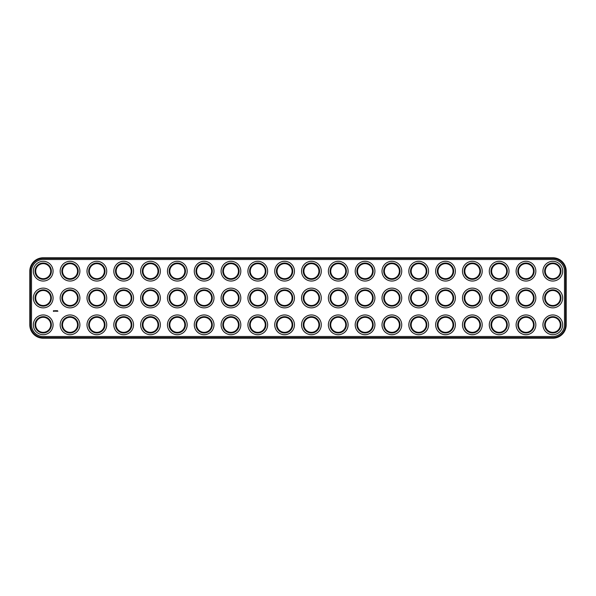 <?xml version="1.0" encoding="UTF-8"?>
<svg xmlns="http://www.w3.org/2000/svg" width="596" height="596" viewBox="0 0 596 596"><rect width="100%" height="100%" fill="white"/><g stroke="black" fill="none" stroke-linecap="round" stroke-linejoin="round"><path stroke-width="0.89" d="M43.21 338.23L552.79 338.23A13.41 13.41 0 0 0 566.2 324.82L566.2 271.18A13.41 13.41 0 0 0 552.79 257.77L43.21 257.77A13.41 13.41 0 0 0 29.8 271.18L29.8 324.82A13.41 13.41 0 0 0 43.21 338.23L43.21 337.589L552.79 337.589A12.769 12.769 0 0 0 565.559 324.82L565.559 271.18A12.769 12.769 0 0 0 552.79 258.411L43.21 258.411A12.769 12.769 0 0 0 30.441 271.18L30.441 324.82A12.769 12.769 0 0 0 43.21 337.589M43.21 259.483A11.696 11.696 0 0 0 31.513 271.18L31.513 324.82A11.696 11.696 0 0 0 43.21 336.517L552.79 336.517A11.696 11.696 0 0 0 564.486 324.82L564.486 271.18A11.696 11.696 0 0 0 552.79 259.483L43.21 259.483M468.575 304.504A7.51 7.51 0 0 1 468.575 291.496A7.51 7.51 0 0 1 479.84 298A7.51 7.51 0 0 1 468.575 304.504M495.395 304.504A7.51 7.51 0 0 1 495.395 291.496A7.51 7.51 0 0 1 506.66 298A7.51 7.51 0 0 1 495.395 304.504M441.755 304.504A7.51 7.51 0 0 1 441.755 291.496A7.51 7.51 0 0 1 453.02 298A7.51 7.51 0 0 1 441.755 304.504M388.115 304.504A7.51 7.51 0 0 1 388.115 291.496A7.51 7.51 0 0 1 399.38 298A7.51 7.51 0 0 1 388.115 304.504M361.295 304.504A7.51 7.51 0 0 1 361.295 291.496A7.51 7.51 0 0 1 372.56 298A7.51 7.51 0 0 1 361.295 304.504M334.475 331.324A7.51 7.51 0 0 1 334.475 318.316A7.51 7.51 0 0 1 345.74 324.82A7.51 7.51 0 0 1 334.475 331.324M549.035 331.324A7.51 7.51 0 0 1 549.035 318.316A7.51 7.51 0 0 1 560.3 324.82A7.51 7.51 0 0 1 549.035 331.324M522.215 331.324A7.51 7.51 0 0 1 522.215 318.316A7.51 7.51 0 0 1 533.48 324.82A7.51 7.51 0 0 1 522.215 331.324M495.395 331.324A7.51 7.51 0 0 1 495.395 318.316A7.51 7.51 0 0 1 506.66 324.82A7.51 7.51 0 0 1 495.395 331.324M468.575 331.324A7.51 7.51 0 0 1 468.575 318.316A7.51 7.51 0 0 1 479.84 324.82A7.51 7.51 0 0 1 468.575 331.324M441.755 331.324A7.51 7.51 0 0 1 441.755 318.316A7.51 7.51 0 0 1 453.02 324.82A7.51 7.51 0 0 1 441.755 331.324M414.935 331.324A7.51 7.51 0 0 1 414.935 318.316A7.51 7.51 0 0 1 426.2 324.82A7.51 7.51 0 0 1 414.935 331.324M388.115 331.324A7.51 7.51 0 0 1 388.115 318.316A7.51 7.51 0 0 1 399.38 324.82A7.51 7.51 0 0 1 388.115 331.324M361.295 331.324A7.51 7.51 0 0 1 361.295 318.316A7.51 7.51 0 0 1 372.56 324.82A7.51 7.51 0 0 1 361.295 331.324M549.035 277.684A7.51 7.51 0 0 1 549.035 264.676A7.51 7.51 0 0 1 560.3 271.18A7.51 7.51 0 0 1 549.035 277.684M522.215 277.684A7.51 7.51 0 0 1 522.215 264.676A7.51 7.51 0 0 1 533.48 271.18A7.51 7.51 0 0 1 522.215 277.684M495.395 277.684A7.51 7.51 0 0 1 495.395 264.676A7.51 7.51 0 0 1 506.66 271.18A7.51 7.51 0 0 1 495.395 277.684M468.575 277.684A7.51 7.51 0 0 1 468.575 264.676A7.51 7.51 0 0 1 479.84 271.18A7.51 7.51 0 0 1 468.575 277.684M441.755 277.684A7.51 7.51 0 0 1 441.755 264.676A7.51 7.51 0 0 1 453.02 271.18A7.51 7.51 0 0 1 441.755 277.684M414.935 277.684A7.51 7.51 0 0 1 414.935 264.676A7.51 7.51 0 0 1 426.2 271.18A7.51 7.51 0 0 1 414.935 277.684M388.115 277.684A7.51 7.51 0 0 1 388.115 264.676A7.51 7.51 0 0 1 399.38 271.18A7.51 7.51 0 0 1 388.115 277.684M361.295 277.684A7.51 7.51 0 0 1 361.295 264.676A7.51 7.51 0 0 1 372.56 271.18A7.51 7.51 0 0 1 361.295 277.684M334.475 277.684A7.51 7.51 0 0 1 334.475 264.676A7.51 7.51 0 0 1 345.74 271.18A7.51 7.51 0 0 1 334.475 277.684M334.475 304.504A7.51 7.51 0 0 1 334.475 291.496A7.51 7.51 0 0 1 345.74 298A7.51 7.51 0 0 1 334.475 304.504M549.035 304.504A7.51 7.51 0 0 1 549.035 291.496A7.51 7.51 0 0 1 560.3 298A7.51 7.51 0 0 1 549.035 304.504M522.215 304.504A7.51 7.51 0 0 1 522.215 291.496A7.51 7.51 0 0 1 533.48 298A7.51 7.51 0 0 1 522.215 304.504M414.935 304.504A7.51 7.51 0 0 1 414.935 291.496A7.51 7.51 0 0 1 426.2 298A7.51 7.51 0 0 1 414.935 304.504M119.915 304.504A7.51 7.51 0 0 1 119.915 291.496A7.51 7.51 0 0 1 131.18 298A7.51 7.51 0 0 1 119.915 304.504M146.735 304.504A7.51 7.51 0 0 1 146.735 291.496A7.51 7.51 0 0 1 158 298A7.51 7.51 0 0 1 146.735 304.504M307.655 331.324A7.51 7.51 0 0 1 307.655 318.316A7.51 7.51 0 0 1 318.92 324.82A7.51 7.51 0 0 1 307.655 331.324M146.735 331.324A7.51 7.51 0 0 1 146.735 318.316A7.51 7.51 0 0 1 158 324.82A7.51 7.51 0 0 1 146.735 331.324M119.915 331.324A7.51 7.51 0 0 1 119.915 318.316A7.51 7.51 0 0 1 131.18 324.82A7.51 7.51 0 0 1 119.915 331.324M307.655 304.504A7.51 7.51 0 0 1 307.655 291.496A7.51 7.51 0 0 1 318.92 298A7.51 7.51 0 0 1 307.655 304.504M307.655 277.684A7.51 7.51 0 0 1 307.655 264.676A7.51 7.51 0 0 1 318.92 271.18A7.51 7.51 0 0 1 307.655 277.684M146.735 277.684A7.51 7.51 0 0 1 146.735 264.676A7.51 7.51 0 0 1 158 271.18A7.51 7.51 0 0 1 146.735 277.684M119.915 277.684A7.51 7.51 0 0 1 119.915 264.676A7.51 7.51 0 0 1 131.18 271.18A7.51 7.51 0 0 1 119.915 277.684M66.275 331.324A7.51 7.51 0 0 1 66.275 318.316A7.51 7.51 0 0 1 77.54 324.82A7.51 7.51 0 0 1 66.275 331.324M93.095 304.504A7.51 7.51 0 0 1 93.095 291.496A7.51 7.51 0 0 1 104.36 298A7.51 7.51 0 0 1 93.095 304.504M66.275 304.504A7.51 7.51 0 0 1 66.275 291.496A7.51 7.51 0 0 1 77.54 298A7.51 7.51 0 0 1 66.275 304.504M39.455 331.324A7.51 7.51 0 0 1 39.455 318.316A7.51 7.51 0 0 1 50.72 324.82A7.51 7.51 0 0 1 39.455 331.324M39.455 304.504A7.51 7.51 0 0 1 39.455 291.496A7.51 7.51 0 0 1 50.72 298A7.51 7.51 0 0 1 39.455 304.504M93.095 331.324A7.51 7.51 0 0 1 93.095 318.316A7.51 7.51 0 0 1 104.36 324.82A7.51 7.51 0 0 1 93.095 331.324M173.555 331.324A7.51 7.51 0 0 1 173.555 318.316A7.51 7.51 0 0 1 184.82 324.82A7.51 7.51 0 0 1 173.555 331.324M39.455 277.684A7.51 7.51 0 0 1 39.455 264.676A7.51 7.51 0 0 1 50.72 271.18A7.51 7.51 0 0 1 39.455 277.684M173.555 304.504A7.51 7.51 0 0 1 173.555 291.496A7.51 7.51 0 0 1 184.82 298A7.51 7.51 0 0 1 173.555 304.504M66.275 277.684A7.51 7.51 0 0 1 66.275 264.676A7.51 7.51 0 0 1 77.54 271.18A7.51 7.51 0 0 1 66.275 277.684M93.095 277.684A7.51 7.51 0 0 1 93.095 264.676A7.51 7.51 0 0 1 104.36 271.18A7.51 7.51 0 0 1 93.095 277.684M173.555 277.684A7.51 7.51 0 0 1 173.555 264.676A7.51 7.51 0 0 1 184.82 271.18A7.51 7.51 0 0 1 173.555 277.684M200.375 304.504A7.51 7.51 0 0 1 200.375 291.496A7.51 7.51 0 0 1 211.64 298A7.51 7.51 0 0 1 200.375 304.504M227.195 304.504A7.51 7.51 0 0 1 227.195 291.496A7.51 7.51 0 0 1 238.46 298A7.51 7.51 0 0 1 227.195 304.504M200.375 331.324A7.51 7.51 0 0 1 200.375 318.316A7.51 7.51 0 0 1 211.64 324.82A7.51 7.51 0 0 1 200.375 331.324M227.195 331.324A7.51 7.51 0 0 1 227.195 318.316A7.51 7.51 0 0 1 238.46 324.82A7.51 7.51 0 0 1 227.195 331.324M254.015 331.324A7.51 7.51 0 0 1 254.015 318.316A7.51 7.51 0 0 1 265.28 324.82A7.51 7.51 0 0 1 254.015 331.324M280.835 331.324A7.51 7.51 0 0 1 280.835 318.316A7.51 7.51 0 0 1 292.1 324.82A7.51 7.51 0 0 1 280.835 331.324M200.375 277.684A7.51 7.51 0 0 1 200.375 264.676A7.51 7.51 0 0 1 211.64 271.18A7.51 7.51 0 0 1 200.375 277.684M227.195 277.684A7.51 7.51 0 0 1 227.195 264.676A7.51 7.51 0 0 1 238.46 271.18A7.51 7.51 0 0 1 227.195 277.684M254.015 277.684A7.51 7.51 0 0 1 254.015 264.676A7.51 7.51 0 0 1 265.28 271.18A7.51 7.51 0 0 1 254.015 277.684M280.835 277.684A7.51 7.51 0 0 1 280.835 264.676A7.51 7.51 0 0 1 292.1 271.18A7.51 7.51 0 0 1 280.835 277.684M254.015 304.504A7.51 7.51 0 0 1 254.015 291.496A7.51 7.51 0 0 1 265.28 298A7.51 7.51 0 0 1 254.015 304.504M280.835 304.504A7.51 7.51 0 0 1 280.835 291.496A7.51 7.51 0 0 1 292.1 298A7.51 7.51 0 0 1 280.835 304.504M53.528 310.68L54.325 310.792L54.02 311.485L53.327 311.172L53.528 310.68M54.981 311.075L54.608 310.769L54.981 311.075M55.294 311.246L55.1 310.725L55.525 310.687L55.294 311.246M55.644 311.246L56.002 310.687L55.644 311.246M56.419 311.052L56.188 310.687L56.188 311.276L56.687 310.725L56.419 311.052M56.821 310.725L57.209 310.725L56.851 311.276L56.821 310.725M57.313 311.246L57.343 310.687L57.313 311.246M57.521 310.725L57.879 311.276L57.521 310.725M468.255 305.063A8.15 8.15 0 0 1 468.255 290.937A8.15 8.15 0 0 1 480.48 298A8.15 8.15 0 0 1 468.255 305.063M495.075 305.063A8.15 8.15 0 0 1 495.075 290.937A8.15 8.15 0 0 1 507.3 298A8.15 8.15 0 0 1 495.075 305.063M441.435 305.063A8.15 8.15 0 0 1 441.435 290.937A8.15 8.15 0 0 1 453.66 298A8.15 8.15 0 0 1 441.435 305.063M387.795 305.063A8.15 8.15 0 0 1 387.795 290.937A8.15 8.15 0 0 1 400.02 298A8.15 8.15 0 0 1 387.795 305.063M360.975 305.063A8.15 8.15 0 0 1 360.975 290.937A8.15 8.15 0 0 1 373.2 298A8.15 8.15 0 0 1 360.975 305.063M334.155 331.883A8.15 8.15 0 0 1 334.155 317.757A8.15 8.15 0 0 1 346.38 324.82A8.15 8.15 0 0 1 334.155 331.883M548.715 331.883A8.15 8.15 0 0 1 548.715 317.757A8.15 8.15 0 0 1 560.94 324.82A8.15 8.15 0 0 1 548.715 331.883M521.895 331.883A8.15 8.15 0 0 1 521.895 317.757A8.15 8.15 0 0 1 534.12 324.82A8.15 8.15 0 0 1 521.895 331.883M495.075 331.883A8.15 8.15 0 0 1 495.075 317.757A8.15 8.15 0 0 1 507.3 324.82A8.15 8.15 0 0 1 495.075 331.883M468.255 331.883A8.15 8.15 0 0 1 468.255 317.757A8.15 8.15 0 0 1 480.48 324.82A8.15 8.15 0 0 1 468.255 331.883M441.435 331.883A8.15 8.15 0 0 1 441.435 317.757A8.15 8.15 0 0 1 453.66 324.82A8.15 8.15 0 0 1 441.435 331.883M414.615 331.883A8.15 8.15 0 0 1 414.615 317.757A8.15 8.15 0 0 1 426.84 324.82A8.15 8.15 0 0 1 414.615 331.883M387.795 331.883A8.15 8.15 0 0 1 387.795 317.757A8.15 8.15 0 0 1 400.02 324.82A8.15 8.15 0 0 1 387.795 331.883M360.975 331.883A8.15 8.15 0 0 1 360.975 317.757A8.15 8.15 0 0 1 373.2 324.82A8.15 8.15 0 0 1 360.975 331.883M548.715 278.243A8.15 8.15 0 0 1 548.715 264.117A8.15 8.15 0 0 1 560.94 271.18A8.15 8.15 0 0 1 548.715 278.243M521.895 278.243A8.15 8.15 0 0 1 521.895 264.117A8.15 8.15 0 0 1 534.12 271.18A8.15 8.15 0 0 1 521.895 278.243M495.075 278.243A8.15 8.15 0 0 1 495.075 264.117A8.15 8.15 0 0 1 507.3 271.18A8.15 8.15 0 0 1 495.075 278.243M468.255 278.243A8.15 8.15 0 0 1 468.255 264.117A8.15 8.15 0 0 1 480.48 271.18A8.15 8.15 0 0 1 468.255 278.243M441.435 278.243A8.15 8.15 0 0 1 441.435 264.117A8.15 8.15 0 0 1 453.66 271.18A8.15 8.15 0 0 1 441.435 278.243M414.615 278.243A8.15 8.15 0 0 1 414.615 264.117A8.15 8.15 0 0 1 426.84 271.18A8.15 8.15 0 0 1 414.615 278.243M387.795 278.243A8.15 8.15 0 0 1 387.795 264.117A8.15 8.15 0 0 1 400.02 271.18A8.15 8.15 0 0 1 387.795 278.243M360.975 278.243A8.15 8.15 0 0 1 360.975 264.117A8.15 8.15 0 0 1 373.2 271.18A8.15 8.15 0 0 1 360.975 278.243M334.155 278.243A8.15 8.15 0 0 1 334.155 264.117A8.15 8.15 0 0 1 346.38 271.18A8.15 8.15 0 0 1 334.155 278.243M334.155 305.063A8.15 8.15 0 0 1 334.155 290.937A8.15 8.15 0 0 1 346.38 298A8.15 8.15 0 0 1 334.155 305.063M548.715 305.063A8.15 8.15 0 0 1 548.715 290.937A8.15 8.15 0 0 1 560.94 298A8.15 8.15 0 0 1 548.715 305.063M521.895 305.063A8.15 8.15 0 0 1 521.895 290.937A8.15 8.15 0 0 1 534.12 298A8.15 8.15 0 0 1 521.895 305.063M414.615 305.063A8.15 8.15 0 0 1 414.615 290.937A8.15 8.15 0 0 1 426.84 298A8.15 8.15 0 0 1 414.615 305.063M119.595 305.063A8.15 8.15 0 0 1 119.595 290.937A8.15 8.15 0 0 1 131.82 298A8.15 8.15 0 0 1 119.595 305.063M146.415 305.063A8.15 8.15 0 0 1 146.415 290.937A8.15 8.15 0 0 1 158.64 298A8.15 8.15 0 0 1 146.415 305.063M307.335 331.883A8.15 8.15 0 0 1 307.335 317.757A8.15 8.15 0 0 1 319.56 324.82A8.15 8.15 0 0 1 307.335 331.883M146.415 331.883A8.15 8.15 0 0 1 146.415 317.757A8.15 8.15 0 0 1 158.64 324.82A8.15 8.15 0 0 1 146.415 331.883M119.595 331.883A8.15 8.15 0 0 1 119.595 317.757A8.15 8.15 0 0 1 131.82 324.82A8.15 8.15 0 0 1 119.595 331.883M307.335 305.063A8.15 8.15 0 0 1 307.335 290.937A8.15 8.15 0 0 1 319.56 298A8.15 8.15 0 0 1 307.335 305.063M307.335 278.243A8.15 8.15 0 0 1 307.335 264.117A8.15 8.15 0 0 1 319.56 271.18A8.15 8.15 0 0 1 307.335 278.243M146.415 278.243A8.15 8.15 0 0 1 146.415 264.117A8.15 8.15 0 0 1 158.64 271.18A8.15 8.15 0 0 1 146.415 278.243M119.595 278.243A8.15 8.15 0 0 1 119.595 264.117A8.15 8.15 0 0 1 131.82 271.18A8.15 8.15 0 0 1 119.595 278.243M65.955 331.883A8.15 8.15 0 0 1 65.955 317.757A8.15 8.15 0 0 1 78.18 324.82A8.15 8.15 0 0 1 65.955 331.883M92.775 305.063A8.15 8.15 0 0 1 92.775 290.937A8.15 8.15 0 0 1 105 298A8.15 8.15 0 0 1 92.775 305.063M65.955 305.063A8.15 8.15 0 0 1 65.955 290.937A8.15 8.15 0 0 1 78.18 298A8.15 8.15 0 0 1 65.955 305.063M39.135 331.883A8.15 8.15 0 0 1 39.135 317.757A8.15 8.15 0 0 1 51.36 324.82A8.15 8.15 0 0 1 39.135 331.883M39.135 305.063A8.15 8.15 0 0 1 39.135 290.937A8.15 8.15 0 0 1 51.36 298A8.15 8.15 0 0 1 39.135 305.063M92.775 331.883A8.15 8.15 0 0 1 92.775 317.757A8.15 8.15 0 0 1 105 324.82A8.15 8.15 0 0 1 92.775 331.883M173.235 331.883A8.15 8.15 0 0 1 173.235 317.757A8.15 8.15 0 0 1 185.46 324.82A8.15 8.15 0 0 1 173.235 331.883M39.135 278.243A8.15 8.15 0 0 1 39.135 264.117A8.15 8.15 0 0 1 51.36 271.18A8.15 8.15 0 0 1 39.135 278.243M173.235 305.063A8.15 8.15 0 0 1 173.235 290.937A8.15 8.15 0 0 1 185.46 298A8.15 8.15 0 0 1 173.235 305.063M65.955 278.243A8.15 8.15 0 0 1 65.955 264.117A8.15 8.15 0 0 1 78.18 271.18A8.15 8.15 0 0 1 65.955 278.243M92.775 278.243A8.15 8.15 0 0 1 92.775 264.117A8.15 8.15 0 0 1 105 271.18A8.15 8.15 0 0 1 92.775 278.243M173.235 278.243A8.15 8.15 0 0 1 173.235 264.117A8.15 8.15 0 0 1 185.46 271.18A8.15 8.15 0 0 1 173.235 278.243M200.055 305.063A8.15 8.15 0 0 1 200.055 290.937A8.15 8.15 0 0 1 212.28 298A8.15 8.15 0 0 1 200.055 305.063M226.875 305.063A8.15 8.15 0 0 1 226.875 290.937A8.15 8.15 0 0 1 239.1 298A8.15 8.15 0 0 1 226.875 305.063M200.055 331.883A8.15 8.15 0 0 1 200.055 317.757A8.15 8.15 0 0 1 212.28 324.82A8.15 8.15 0 0 1 200.055 331.883M226.875 331.883A8.15 8.15 0 0 1 226.875 317.757A8.15 8.15 0 0 1 239.1 324.82A8.15 8.15 0 0 1 226.875 331.883M253.695 331.883A8.15 8.15 0 0 1 253.695 317.757A8.15 8.15 0 0 1 265.92 324.82A8.15 8.15 0 0 1 253.695 331.883M280.515 331.883A8.15 8.15 0 0 1 280.515 317.757A8.15 8.15 0 0 1 292.74 324.82A8.15 8.15 0 0 1 280.515 331.883M200.055 278.243A8.15 8.15 0 0 1 200.055 264.117A8.15 8.15 0 0 1 212.28 271.18A8.15 8.15 0 0 1 200.055 278.243M226.875 278.243A8.15 8.15 0 0 1 226.875 264.117A8.15 8.15 0 0 1 239.1 271.18A8.15 8.15 0 0 1 226.875 278.243M253.695 278.243A8.15 8.15 0 0 1 253.695 264.117A8.15 8.15 0 0 1 265.92 271.18A8.15 8.15 0 0 1 253.695 278.243M280.515 278.243A8.15 8.15 0 0 1 280.515 264.117A8.15 8.15 0 0 1 292.74 271.18A8.15 8.15 0 0 1 280.515 278.243M253.695 305.063A8.15 8.15 0 0 1 253.695 290.937A8.15 8.15 0 0 1 265.92 298A8.15 8.15 0 0 1 253.695 305.063M280.515 305.063A8.15 8.15 0 0 1 280.515 290.937A8.15 8.15 0 0 1 292.74 298A8.15 8.15 0 0 1 280.515 305.063M38.278 333.365A9.871 9.871 0 0 1 38.278 316.275A9.871 9.871 0 0 1 53.081 324.82A9.871 9.871 0 0 1 38.278 333.365M65.098 333.365A9.871 9.871 0 0 1 65.098 316.275A9.871 9.871 0 0 1 79.901 324.82A9.871 9.871 0 0 1 65.098 333.365M91.918 333.365A9.871 9.871 0 0 1 91.918 316.275A9.871 9.871 0 0 1 106.721 324.82A9.871 9.871 0 0 1 91.918 333.365M118.738 333.365A9.871 9.871 0 0 1 118.738 316.275A9.871 9.871 0 0 1 133.541 324.82A9.871 9.871 0 0 1 118.738 333.365M145.558 333.365A9.871 9.871 0 0 1 145.558 316.275A9.871 9.871 0 0 1 160.361 324.82A9.871 9.871 0 0 1 145.558 333.365M172.378 333.365A9.871 9.871 0 0 1 172.378 316.275A9.871 9.871 0 0 1 187.181 324.82A9.871 9.871 0 0 1 172.378 333.365M199.198 333.365A9.871 9.871 0 0 1 199.198 316.275A9.871 9.871 0 0 1 214.001 324.82A9.871 9.871 0 0 1 199.198 333.365M226.018 333.365A9.871 9.871 0 0 1 226.018 316.275A9.871 9.871 0 0 1 240.821 324.82A9.871 9.871 0 0 1 226.018 333.365M252.838 333.365A9.871 9.871 0 0 1 252.838 316.275A9.871 9.871 0 0 1 267.641 324.82A9.871 9.871 0 0 1 252.838 333.365M279.658 333.365A9.871 9.871 0 0 1 279.658 316.275A9.871 9.871 0 0 1 294.461 324.82A9.871 9.871 0 0 1 279.658 333.365M199.198 306.545A9.871 9.871 0 0 1 199.198 289.455A9.871 9.871 0 0 1 214.001 298A9.871 9.871 0 0 1 199.198 306.545M226.018 306.545A9.871 9.871 0 0 1 226.018 289.455A9.871 9.871 0 0 1 240.821 298A9.871 9.871 0 0 1 226.018 306.545M252.838 306.545A9.871 9.871 0 0 1 252.838 289.455A9.871 9.871 0 0 1 267.641 298A9.871 9.871 0 0 1 252.838 306.545M279.658 306.545A9.871 9.871 0 0 1 279.658 289.455A9.871 9.871 0 0 1 294.461 298A9.871 9.871 0 0 1 279.658 306.545M306.478 333.365A9.871 9.871 0 0 1 306.478 316.275A9.871 9.871 0 0 1 321.281 324.82A9.871 9.871 0 0 1 306.478 333.365M333.298 333.365A9.871 9.871 0 0 1 333.298 316.275A9.871 9.871 0 0 1 348.101 324.82A9.871 9.871 0 0 1 333.298 333.365M360.118 333.365A9.871 9.871 0 0 1 360.118 316.275A9.871 9.871 0 0 1 374.921 324.82A9.871 9.871 0 0 1 360.118 333.365M386.938 333.365A9.871 9.871 0 0 1 386.938 316.275A9.871 9.871 0 0 1 401.741 324.82A9.871 9.871 0 0 1 386.938 333.365M413.758 333.365A9.871 9.871 0 0 1 413.758 316.275A9.871 9.871 0 0 1 428.561 324.82A9.871 9.871 0 0 1 413.758 333.365M440.578 333.365A9.871 9.871 0 0 1 440.578 316.275A9.871 9.871 0 0 1 455.381 324.82A9.871 9.871 0 0 1 440.578 333.365M467.398 333.365A9.871 9.871 0 0 1 467.398 316.275A9.871 9.871 0 0 1 482.201 324.82A9.871 9.871 0 0 1 467.398 333.365M494.218 333.365A9.871 9.871 0 0 1 494.218 316.275A9.871 9.871 0 0 1 509.021 324.82A9.871 9.871 0 0 1 494.218 333.365M521.038 333.365A9.871 9.871 0 0 1 521.038 316.275A9.871 9.871 0 0 1 535.841 324.82A9.871 9.871 0 0 1 521.038 333.365M547.858 333.365A9.871 9.871 0 0 1 547.858 316.275A9.871 9.871 0 0 1 562.661 324.82A9.871 9.871 0 0 1 547.858 333.365M306.478 306.545A9.871 9.871 0 0 1 306.478 289.455A9.871 9.871 0 0 1 321.281 298A9.871 9.871 0 0 1 306.478 306.545M333.298 306.545A9.871 9.871 0 0 1 333.298 289.455A9.871 9.871 0 0 1 348.101 298A9.871 9.871 0 0 1 333.298 306.545M360.118 306.545A9.871 9.871 0 0 1 360.118 289.455A9.871 9.871 0 0 1 374.921 298A9.871 9.871 0 0 1 360.118 306.545M386.938 306.545A9.871 9.871 0 0 1 386.938 289.455A9.871 9.871 0 0 1 401.741 298A9.871 9.871 0 0 1 386.938 306.545M440.578 306.545A9.871 9.871 0 0 1 440.578 289.455A9.871 9.871 0 0 1 455.381 298A9.871 9.871 0 0 1 440.578 306.545M467.398 306.545A9.871 9.871 0 0 1 467.398 289.455A9.871 9.871 0 0 1 482.201 298A9.871 9.871 0 0 1 467.398 306.545M494.218 306.545A9.871 9.871 0 0 1 494.218 289.455A9.871 9.871 0 0 1 509.021 298A9.871 9.871 0 0 1 494.218 306.545M38.278 306.545A9.871 9.871 0 0 1 38.278 289.455A9.871 9.871 0 0 1 53.081 298A9.871 9.871 0 0 1 38.278 306.545M65.098 306.545A9.871 9.871 0 0 1 65.098 289.455A9.871 9.871 0 0 1 79.901 298A9.871 9.871 0 0 1 65.098 306.545M91.918 306.545A9.871 9.871 0 0 1 91.918 289.455A9.871 9.871 0 0 1 106.721 298A9.871 9.871 0 0 1 91.918 306.545M118.738 306.545A9.871 9.871 0 0 1 118.738 289.455A9.871 9.871 0 0 1 133.541 298A9.871 9.871 0 0 1 118.738 306.545M145.558 306.545A9.871 9.871 0 0 1 145.558 289.455A9.871 9.871 0 0 1 160.361 298A9.871 9.871 0 0 1 145.558 306.545M172.378 306.545A9.871 9.871 0 0 1 172.378 289.455A9.871 9.871 0 0 1 187.181 298A9.871 9.871 0 0 1 172.378 306.545M38.278 279.725A9.871 9.871 0 0 1 38.278 262.635A9.871 9.871 0 0 1 53.081 271.18A9.871 9.871 0 0 1 38.278 279.725M65.098 279.725A9.871 9.871 0 0 1 65.098 262.635A9.871 9.871 0 0 1 79.901 271.18A9.871 9.871 0 0 1 65.098 279.725M91.918 279.725A9.871 9.871 0 0 1 91.918 262.635A9.871 9.871 0 0 1 106.721 271.18A9.871 9.871 0 0 1 91.918 279.725M118.738 279.725A9.871 9.871 0 0 1 118.738 262.635A9.871 9.871 0 0 1 133.541 271.18A9.871 9.871 0 0 1 118.738 279.725M145.558 279.725A9.871 9.871 0 0 1 145.558 262.635A9.871 9.871 0 0 1 160.361 271.18A9.871 9.871 0 0 1 145.558 279.725M172.378 279.725A9.871 9.871 0 0 1 172.378 262.635A9.871 9.871 0 0 1 187.181 271.18A9.871 9.871 0 0 1 172.378 279.725M199.198 279.725A9.871 9.871 0 0 1 199.198 262.635A9.871 9.871 0 0 1 214.001 271.18A9.871 9.871 0 0 1 199.198 279.725M226.018 279.725A9.871 9.871 0 0 1 226.018 262.635A9.871 9.871 0 0 1 240.821 271.18A9.871 9.871 0 0 1 226.018 279.725M252.838 279.725A9.871 9.871 0 0 1 252.838 262.635A9.871 9.871 0 0 1 267.641 271.18A9.871 9.871 0 0 1 252.838 279.725M279.658 279.725A9.871 9.871 0 0 1 279.658 262.635A9.871 9.871 0 0 1 294.461 271.18A9.871 9.871 0 0 1 279.658 279.725M413.758 306.545A9.871 9.871 0 0 1 413.758 289.455A9.871 9.871 0 0 1 428.561 298A9.871 9.871 0 0 1 413.758 306.545M521.038 306.545A9.871 9.871 0 0 1 521.038 289.455A9.871 9.871 0 0 1 535.841 298A9.871 9.871 0 0 1 521.038 306.545M547.858 306.545A9.871 9.871 0 0 1 547.858 289.455A9.871 9.871 0 0 1 562.661 298A9.871 9.871 0 0 1 547.858 306.545M306.478 279.725A9.871 9.871 0 0 1 306.478 262.635A9.871 9.871 0 0 1 321.281 271.18A9.871 9.871 0 0 1 306.478 279.725M333.298 279.725A9.871 9.871 0 0 1 333.298 262.635A9.871 9.871 0 0 1 348.101 271.18A9.871 9.871 0 0 1 333.298 279.725M360.118 279.725A9.871 9.871 0 0 1 360.118 262.635A9.871 9.871 0 0 1 374.921 271.18A9.871 9.871 0 0 1 360.118 279.725M386.938 279.725A9.871 9.871 0 0 1 386.938 262.635A9.871 9.871 0 0 1 401.741 271.18A9.871 9.871 0 0 1 386.938 279.725M413.758 279.725A9.871 9.871 0 0 1 413.758 262.635A9.871 9.871 0 0 1 428.561 271.18A9.871 9.871 0 0 1 413.758 279.725M440.578 279.725A9.871 9.871 0 0 1 440.578 262.635A9.871 9.871 0 0 1 455.381 271.18A9.871 9.871 0 0 1 440.578 279.725M467.398 279.725A9.871 9.871 0 0 1 467.398 262.635A9.871 9.871 0 0 1 482.201 271.18A9.871 9.871 0 0 1 467.398 279.725M494.218 279.725A9.871 9.871 0 0 1 494.218 262.635A9.871 9.871 0 0 1 509.021 271.18A9.871 9.871 0 0 1 494.218 279.725M521.038 279.725A9.871 9.871 0 0 1 521.038 262.635A9.871 9.871 0 0 1 535.841 271.18A9.871 9.871 0 0 1 521.038 279.725M547.858 279.725A9.871 9.871 0 0 1 547.858 262.635A9.871 9.871 0 0 1 562.661 271.18A9.871 9.871 0 0 1 547.858 279.725M53.931 310.74L53.722 311.224L53.931 310.74M552.79 338.23L552.79 337.589M29.8 324.82L30.441 324.82M566.2 324.82L565.559 324.82M29.8 271.18L30.441 271.18M43.21 257.77L43.21 258.411M552.79 257.77L552.79 258.411M566.2 271.18L565.559 271.18"/></g></svg>
